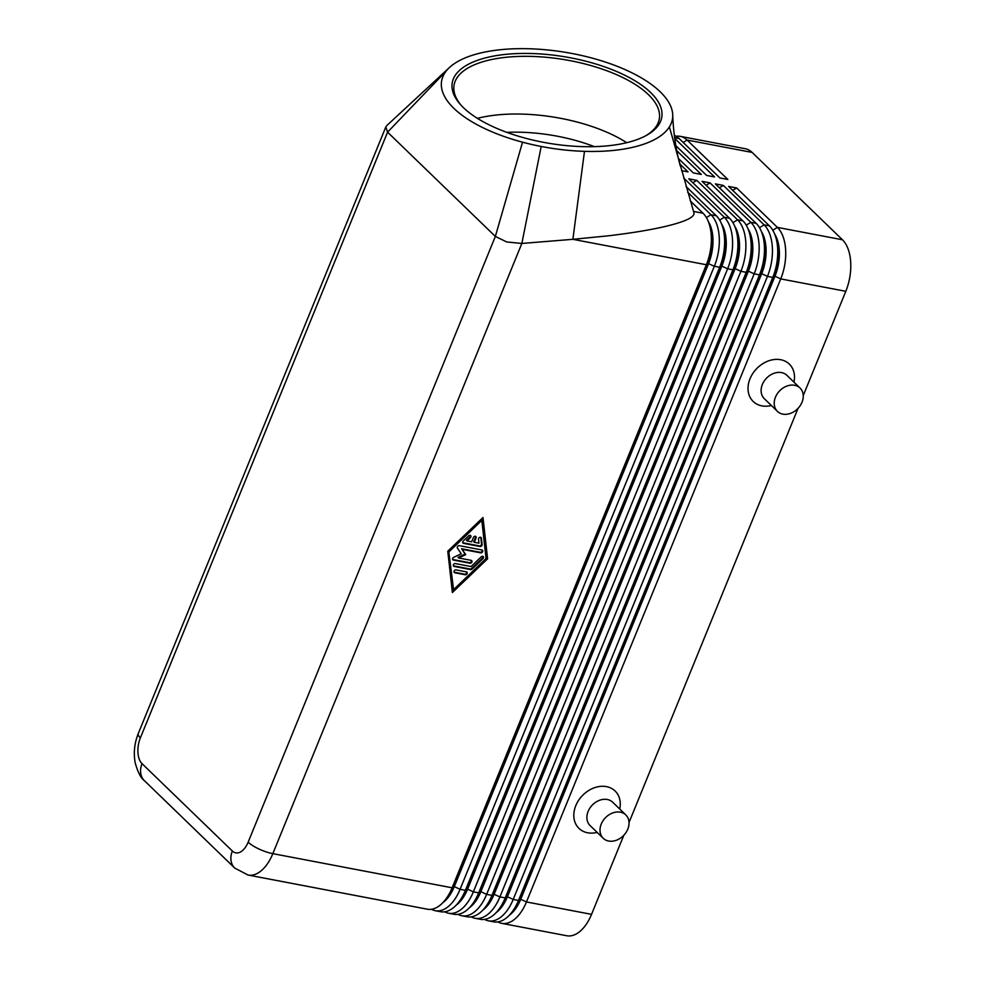 <?xml version="1.0" encoding="UTF-8"?>
<svg xmlns="http://www.w3.org/2000/svg" width="985" height="985" viewBox="0 0 985 985"><rect width="100%" height="100%" fill="white"/><g stroke="black" fill="none" stroke-linecap="round" stroke-linejoin="round"><path stroke-width="1.48" d="M594.337 146.63A97.49 40.385 9.3 0 0 506.832 132.372M509.774 914.782L512.471 911.839A34.45 19.109 -79.2 0 0 520.191 899.17L774.444 276.12A34.45 19.109 -79.2 0 0 778.753 250.128A34.45 19.109 -79.2 0 0 776.328 238.358L774.899 234.639A38.994 21.633 100.8 0 1 777.633 247.961A38.994 21.633 100.8 0 1 772.769 277.388L518.504 900.438A38.994 21.633 100.8 0 1 509.774 914.782A38.994 21.633 100.8 0 1 503.397 919.965A38.994 21.633 100.8 0 1 493.731 921.837L488.425 920.827A38.994 21.633 -79.2 0 0 498.09 918.956A38.994 21.633 -79.2 0 0 513.197 899.428L767.463 276.379A38.994 21.633 -79.2 0 0 772.326 246.952A38.994 21.633 -79.2 0 0 764.101 224.863L723.322 185.414L715.356 183.887L756.135 223.336A38.994 21.633 100.8 0 1 761.627 232.103A38.994 21.633 100.8 0 1 764.36 245.437A38.994 21.633 100.8 0 1 759.484 274.864L505.231 897.914A38.994 21.633 100.8 0 1 496.489 912.245A38.994 21.633 100.8 0 1 490.124 917.429A38.994 21.633 100.8 0 1 480.458 919.313L475.139 918.303A38.994 21.633 -79.2 0 0 484.805 916.419A38.994 21.633 -79.2 0 0 499.912 896.892L754.178 273.842A38.994 21.633 -79.2 0 0 759.041 244.415A38.994 21.633 -79.2 0 0 750.829 222.327L710.037 182.878L702.071 181.363L742.862 220.812A38.994 21.633 100.8 0 1 748.341 229.579A38.994 21.633 100.8 0 1 751.075 242.901A38.994 21.633 100.8 0 1 746.211 272.328L491.946 895.377A38.994 21.633 100.8 0 1 483.204 909.721A38.994 21.633 100.8 0 1 476.838 914.905A38.994 21.633 100.8 0 1 467.173 916.776L461.866 915.767A38.994 21.633 -79.2 0 0 471.532 913.895A38.994 21.633 -79.2 0 0 486.639 894.368L740.892 271.318A38.994 21.633 -79.2 0 0 745.768 241.891A38.994 21.633 -79.2 0 0 737.543 219.803L696.764 180.353L688.798 178.839L729.577 218.276A38.994 21.633 100.8 0 1 735.069 227.055A38.994 21.633 100.8 0 1 737.802 240.377A38.994 21.633 100.8 0 1 732.926 269.804L478.673 892.853A38.994 21.633 100.8 0 1 469.931 907.185A38.994 21.633 100.8 0 1 463.566 912.369A38.994 21.633 100.8 0 1 453.9 914.252L448.581 913.243A38.994 21.633 -79.2 0 0 458.247 911.359A38.994 21.633 -79.2 0 0 473.354 891.844L727.62 268.794A38.994 21.633 -79.2 0 0 732.483 239.367A38.994 21.633 -79.2 0 0 724.27 217.266L683.652 177.989M497.844 921.923A38.994 21.633 -79.2 0 0 501.697 923.351A38.994 21.633 -79.2 0 0 511.363 921.48A38.994 21.633 -79.2 0 0 526.47 901.952L780.736 278.903A38.994 21.633 -79.2 0 0 785.611 249.476A38.994 21.633 -79.2 0 0 777.387 227.387L736.608 187.938L728.629 186.424L769.42 225.873A38.994 21.633 100.8 0 1 774.899 234.639M501.697 923.351L566.769 935.75A38.994 21.633 -79.2 0 0 576.434 933.866A38.994 21.633 -79.2 0 0 591.542 914.351L526.47 901.952L520.72 899.28A34.45 19.109 100.8 0 1 509.282 915.287M774.641 233.987A34.45 19.109 100.8 0 1 779.283 250.227A34.45 19.109 100.8 0 1 774.973 276.231L780.736 278.903L845.807 291.301A38.994 21.633 -79.2 0 0 850.671 261.875A38.994 21.633 -79.2 0 0 842.458 239.774L777.387 227.387L772.794 230.231M693.908 212.661L693.957 212.785C694.93 217.131 685.289 221.699 665.035 226.513C649.817 230.034 630.819 233.15 608.04 235.846L572.876 239.318L584.487 151.345A116.993 48.462 9.3 0 0 669.381 126.893A116.993 48.462 9.3 0 0 672.718 114.654A116.993 48.462 9.3 0 0 600.862 60.614A116.993 48.462 9.3 0 0 482.391 52.587A116.993 48.462 9.3 0 0 455.082 63.163A116.993 48.462 9.3 0 0 449.456 67.509A116.993 48.462 9.3 0 0 446.156 71.092A116.993 48.462 9.3 0 0 522.53 142.185A116.993 48.462 9.3 0 0 541.196 146.469A116.993 48.462 9.3 0 0 584.487 151.345M690.251 200.878L703.019 213.228A38.994 21.633 100.8 0 1 708.511 221.994A38.994 21.633 100.8 0 1 711.244 235.316A38.994 21.633 100.8 0 1 706.368 264.743L452.115 887.793A38.994 21.633 100.8 0 1 443.373 902.125A38.994 21.633 100.8 0 1 437.008 907.32A38.994 21.633 100.8 0 1 427.33 909.192L248.06 875.049A38.994 21.633 -79.2 0 0 257.725 873.178A38.994 21.633 -79.2 0 0 272.833 853.65L521.853 243.443L506.746 241.978L495.356 236.425L387.573 132.162L385.8 127.003L387.006 125.366M496.489 912.245L499.186 909.315A34.45 19.109 -79.2 0 0 506.906 896.645L761.171 273.596A34.45 19.109 -79.2 0 0 765.468 247.604A34.45 19.109 -79.2 0 0 763.055 235.834L761.627 232.103M761.368 231.45A34.45 19.109 100.8 0 1 765.998 247.703A34.45 19.109 100.8 0 1 761.7 273.695L507.435 896.744A34.45 19.109 100.8 0 1 496.009 912.763M484.571 919.387A38.994 21.633 -79.2 0 0 488.425 920.827M483.204 909.721L485.913 906.779A34.45 19.109 -79.2 0 0 493.633 894.109L747.886 271.072A34.45 19.109 -79.2 0 0 752.195 245.068A34.45 19.109 -79.2 0 0 749.77 233.297L748.341 229.579M748.083 228.926A34.45 19.109 100.8 0 1 752.725 245.179A34.45 19.109 100.8 0 1 748.415 271.171L494.162 894.22A34.45 19.109 100.8 0 1 482.724 910.226M471.286 916.863A38.994 21.633 -79.2 0 0 475.139 918.303M469.931 907.185L472.628 904.255A34.45 19.109 -79.2 0 0 480.348 891.585L734.613 268.536A34.45 19.109 -79.2 0 0 738.91 242.544A34.45 19.109 -79.2 0 0 736.497 230.773L735.069 227.055M734.81 226.39A34.45 19.109 100.8 0 1 739.439 242.642A34.45 19.109 100.8 0 1 735.142 268.634L480.877 891.684A34.45 19.109 100.8 0 1 469.451 907.702M458.013 914.339A38.994 21.633 -79.2 0 0 461.866 915.767M456.646 904.661L459.355 901.718A34.45 19.109 -79.2 0 0 467.062 889.061L721.328 266.012A34.45 19.109 -79.2 0 0 725.625 240.02A34.45 19.109 -79.2 0 0 723.212 228.249L721.783 224.518A38.994 21.633 100.8 0 1 724.517 237.841A38.994 21.633 100.8 0 1 719.653 267.267L465.388 890.317A38.994 21.633 100.8 0 1 456.646 904.661A38.994 21.633 100.8 0 1 450.28 909.845A38.994 21.633 100.8 0 1 440.615 911.728L435.308 910.706A38.994 21.633 -79.2 0 0 444.974 908.835A38.994 21.633 -79.2 0 0 460.081 889.307L714.334 266.258A38.994 21.633 -79.2 0 0 719.21 236.831A38.994 21.633 -79.2 0 0 710.985 214.742L687.665 192.186M686.028 186.473L716.292 215.752A38.994 21.633 100.8 0 1 721.783 224.518M721.525 223.866A34.45 19.109 100.8 0 1 726.167 240.118A34.45 19.109 100.8 0 1 721.857 266.11L467.604 889.159A34.45 19.109 100.8 0 1 456.166 905.178M444.727 911.802A38.994 21.633 -79.2 0 0 448.581 913.243M443.373 902.125L446.07 899.194A34.45 19.109 -79.2 0 0 453.789 886.525L708.055 263.475A34.45 19.109 -79.2 0 0 712.352 237.483A34.45 19.109 -79.2 0 0 709.939 225.713L708.511 221.994M708.24 221.342A34.45 19.109 100.8 0 1 712.881 237.582A34.45 19.109 100.8 0 1 708.584 263.586L454.319 886.623A34.45 19.109 100.8 0 1 442.893 902.642M431.455 909.278A38.994 21.633 -79.2 0 0 435.308 910.706M674.368 135.425A38.994 21.633 100.8 0 1 679.108 138.516L719.9 177.965L727.866 179.479L687.074 140.042A38.994 21.633 -79.2 0 0 680.253 136.349A38.994 21.633 -79.2 0 0 676.141 136.262M645.988 135.635A103.991 43.081 9.3 0 0 659.334 118.742A103.991 43.081 9.3 0 0 648.401 94.609A103.991 43.081 9.3 0 0 536.111 56.588A103.991 43.081 9.3 0 0 454.048 85.289A103.991 43.081 9.3 0 0 461.337 105.543M650.629 92.504A106.171 43.98 -170.7 0 1 647.096 135.019A106.171 43.98 -170.7 0 1 553.348 143.995A106.171 43.98 -170.7 0 1 463.381 107.624A106.171 43.98 -170.7 0 1 460.488 104.607A106.171 43.98 -170.7 0 1 512.495 53.818A106.171 43.98 -170.7 0 1 650.629 92.504M626.682 142.69A103.991 43.081 9.3 0 0 477.405 118.36M777.436 411.385L764.335 398.703A16.252 12.707 -46 0 1 762.353 384.495A16.252 12.707 -46 0 1 786.929 375.347L800.029 388.028A16.252 12.707 -46 0 1 802.012 402.237A16.252 12.707 -46 0 1 777.436 411.385A16.252 12.707 -46 0 1 775.454 397.177A16.252 12.707 -46 0 1 800.029 388.028M771.366 405.5A26.004 20.328 -46 0 1 750.016 378.745A26.004 20.328 -46 0 1 778.495 359.427A26.004 20.328 -46 0 1 793.959 382.143M625.82 814.927L612.707 802.246A16.252 12.707 134 0 0 588.131 811.394A16.252 12.707 134 0 0 590.113 825.602L603.226 838.284A16.252 12.707 134 0 0 627.802 829.136A16.252 12.707 134 0 0 625.82 814.927A16.252 12.707 134 0 0 601.244 824.076A16.252 12.707 134 0 0 603.226 838.284M597.144 832.411A26.004 20.328 -46 0 1 575.794 805.656A26.004 20.328 -46 0 1 604.273 786.338A26.004 20.328 -46 0 1 619.737 809.054M541.196 146.469L521.853 243.443L572.876 239.318L706.368 264.743L708.055 263.475L714.334 266.258L719.653 267.267L721.857 266.11L727.62 268.794L732.926 269.804L735.142 268.634L740.892 271.318L746.211 272.328L748.415 271.171L754.178 273.842L759.484 274.864L761.7 273.695L767.463 276.379L772.769 277.388L774.973 276.231L520.72 899.28L518.504 900.438L513.197 899.428L507.435 896.744L505.231 897.914L499.912 896.892L493.633 894.109L491.946 895.377L486.639 894.368L480.877 891.684L478.673 892.853L473.354 891.844L467.604 889.159L465.388 890.317L460.081 889.307L454.319 886.623L452.115 887.793L272.833 853.65A19.503 5.553 22.2 0 1 259.006 849.033A19.503 5.553 22.2 0 1 248.158 842.163L495.356 236.425L522.53 142.185M693.945 212.785L669.381 126.893M681.608 170.676L688.022 171.895L679.724 163.867M678.37 158.425L693.341 172.904L701.308 174.431L676.72 150.643M675.833 145.657L706.614 175.441L714.581 176.955L674.75 138.429M683.184 142.456L687.074 140.042L752.146 152.429L842.458 239.774M752.146 152.429A38.994 21.633 -79.2 0 0 745.325 148.735L680.253 136.349M487.6 558.815L452.386 592.527L447.781 551.231L482.995 517.519L487.6 558.815L482.527 517.975M692.861 182.767L696.764 180.353M706.146 185.303L710.037 182.878M719.419 187.827L723.322 185.414M732.705 190.364L736.608 187.938M845.807 291.301L803.243 395.588M798.035 408.356L629.033 822.487M623.825 835.255L591.542 914.351M462.765 542.735A1.625 1.268 134 0 0 462.962 542.784L479.498 545.936A1.625 1.268 134 0 0 481.53 543.991L480.815 537.638A1.625 1.268 134 0 0 480.742 537.317M480.077 546.503L463.541 543.351A1.625 1.268 -46 0 1 463.282 540.974L468.7 535.791A1.625 1.268 -46 0 1 470.411 537.662L467.025 540.913L471.655 541.787L473.428 537.465A1.625 1.268 -46 0 1 476.087 537.97L474.314 542.292L478.956 543.178L478.513 539.214A1.625 1.268 -46 0 1 481.406 538.204L482.108 544.557A1.625 1.268 -46 0 1 480.077 546.503L479.498 545.936M474.314 542.292L473.736 541.738L475.496 537.404A1.625 1.268 134 0 0 475.533 536.332M467.025 540.913L466.434 540.346L469.82 537.096A1.625 1.268 134 0 0 470.325 535.335M466.471 571.891A1.625 1.268 -46 0 1 465.302 574.772L454.787 572.765A1.625 1.268 -46 0 1 455.956 569.884L466.471 571.891M454.011 572.15A1.625 1.268 134 0 0 454.196 572.211L464.711 574.206A1.625 1.268 134 0 0 466.668 571.94M453.568 589.633L486.073 558.52L481.813 520.412L481.234 519.846L448.729 550.96L453.568 589.633L448.729 550.96M481.813 520.412L449.308 551.526M452.275 591.517L487.021 558.249M472.111 569.071A1.625 1.268 -46 0 1 470.658 569.576L454.122 566.424A1.625 1.268 -46 0 1 455.304 563.543L471.076 566.547L481.234 556.821A1.625 1.268 -46 0 1 482.945 558.704L472.111 569.071L471.519 568.517L482.354 558.138A1.625 1.268 134 0 0 482.859 556.377M453.359 565.809A1.625 1.268 134 0 0 453.543 565.87L470.079 569.01A1.625 1.268 134 0 0 471.519 568.517M471.187 560.354A1.625 1.268 -46 0 1 470.005 563.235L453.42 560.071A1.625 1.268 -46 0 1 453.679 557.325L461.251 553.804L457.446 548.103A1.625 1.268 -46 0 1 459.305 545.653L481.96 549.975A1.625 1.268 -46 0 1 480.791 552.856L462.125 549.298L465.696 554.641L458.591 557.953L471.187 560.354M452.644 559.455A1.625 1.268 134 0 0 452.841 559.517L469.426 562.669A1.625 1.268 134 0 0 471.372 560.403M458.591 557.953L458.013 557.387L465.117 554.075L461.546 548.731L480.2 552.289A1.625 1.268 134 0 0 482.158 550.024M248.158 842.163A19.503 10.823 100.8 0 1 232.361 851.015A19.503 15.243 134 0 0 232.029 864.14A19.503 15.243 134 0 0 234.738 868.068L248.06 875.049M232.361 851.015L142.049 763.67A19.503 15.243 134 0 0 141.729 776.796A19.503 15.243 134 0 0 144.438 780.711L234.738 868.068M142.049 763.67A19.503 10.823 100.8 0 1 140.375 737.9L387.573 132.162L446.156 71.092M140.375 737.9A19.503 5.553 -157.8 0 1 138.257 733.579C134.44 743.158 133.418 752.897 135.179 762.784C137.851 772.314 140.941 778.285 144.438 780.711M674.651 137.666L679.108 138.516M703.019 213.228L693.514 211.418M716.292 215.752L710.985 214.742L706.393 217.587M729.577 218.276L724.27 217.266L719.678 220.123M742.862 220.812L737.543 219.803L732.963 222.647M756.135 223.336L750.829 222.327L746.236 225.171M769.42 225.873L764.101 224.863L759.521 227.707M449.456 67.509L386.92 125.452M672.693 114.654C673.383 132.716 675.919 149.831 680.303 165.997M385.8 127.003L138.257 733.579"/></g></svg>
